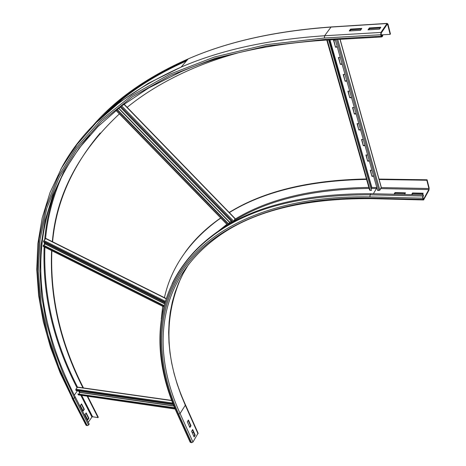 <?xml version="1.0" encoding="UTF-8"?>
<svg xmlns="http://www.w3.org/2000/svg" width="466" height="466" viewBox="0 0 466 466"><rect width="100%" height="100%" fill="white"/><g stroke="black" fill="none" stroke-linecap="round" stroke-linejoin="round"><path stroke-width="0.7" d="M394.038 194.229L394.97 192.604L405.467 192.825L404.546 194.468M405.135 193.419L395.133 193.204L394.539 194.24M395.133 193.204L394.97 192.604M411.612 194.625L412.527 192.976L423.21 193.209L422.301 194.864M422.878 193.809L412.684 193.582L412.101 194.637M412.684 193.582L412.527 192.976M187.32 421.788L188.433 420.023L190.99 425.738L189.883 427.503L187.32 421.788M189.674 427.037L190.536 425.668L188.182 420.419M190.99 425.738L190.536 425.668M428.912 188.503L428.819 189.563L423.635 199.087L422.912 197.712L423.472 194.887L422.848 196.029L422.662 198.172L423.588 199.949L428.976 190.169L429.157 188.054L427.077 179.789L426.833 180.237L428.912 188.503L381.363 187.594M379.027 179.515L426.833 180.237M378.998 179.072L427.077 179.789M182.002 267.006C190.21 254.931 200.928 243.986 214.156 234.171C250.178 207.003 302.382 193.518 370.773 193.71L423.472 194.887M191.584 431.283L192.685 429.518L195.207 435.157L194.118 436.922L191.584 431.283M193.908 436.456L194.753 435.087L192.435 429.914M195.207 435.157L194.753 435.087M185.089 252.374C193.495 240.602 204.265 229.901 217.401 220.267L220.698 217.937M229.185 212.449C263.406 191.258 309.162 180.097 366.439 178.967M161.288 318.866L162.721 306.325M164.434 297.658C170.999 267.938 188.555 242.273 217.115 220.668L220.82 218.059M229.144 212.7C263.43 191.561 309.238 180.459 366.561 179.404M198.091 433.17L192.953 442.048L191.561 442.688L190.14 442.164L177.243 413.715M193.681 432.687L192.103 432.436M360.486 30.296L349.244 30.977L350.589 29.102L361.814 28.409L360.486 30.296M361.272 29.172L350.782 29.818L349.983 30.931M350.782 29.818L350.589 29.102M379.51 29.137L368.053 29.836L369.375 27.943L380.815 27.238L379.51 29.137M380.285 28.007L369.561 28.665L368.781 29.789M369.561 28.665L369.375 27.943M83.158 410.954L80.368 405.525L81.544 403.888L84.329 409.311L83.158 410.954M82.971 410.587L83.921 409.253L81.329 404.191M84.329 409.311L83.921 409.253M382.085 36.808L382.813 35.742L382.627 35.008L381.846 36.144L381.421 35.777L381.153 33.15L387.269 24.191L387.689 24.564L390.147 34.35L390.432 33.931L387.974 24.139L387.135 23.399L380.961 32.422L380.757 34.74L381.13 36.208L382.085 36.808M381.188 34.868L390.147 34.35M381.246 35.09L382.627 35.008M87.765 419.918L85.01 414.554L86.169 412.911L88.919 418.276L87.765 419.918M87.579 419.551L88.517 418.212L85.954 413.214M88.919 418.276L88.517 418.212M381.532 36.965L325.711 40.134L324.808 39.424L266.756 46.017L215.146 58.302L170.364 75.48L132.519 96.742L101.536 121.311L77.164 148.473L59.071 177.598L46.85 208.11L40.07 239.541L38.299 271.486L41.113 303.599L48.114 335.619L58.926 367.307L73.226 398.477L74.572 397.865L75.236 396.95C31.065 310.944 22.694 212.851 89.926 135.076M83.455 387.939C60.557 342.976 50.031 297.244 51.872 250.737M52.594 241.79C56.048 202.844 71.921 166.583 100.225 133.008M83.07 388.062C60.149 343.005 49.658 297.186 51.598 250.603M52.314 241.895C56.246 194.712 78.603 152.044 119.378 113.896M127.154 107.331C144.099 93.549 164.189 81.404 187.431 70.89C202.949 63.924 219.859 57.906 238.161 52.844M75.236 396.95L89.216 424.124L88.575 425.044L87.253 425.644L86.041 425.237L72.032 398.145M87.171 396.182L98.029 417.612L92.594 416.755L91.936 417.053L88.266 422.283M98.029 417.612L98.279 417.245L87.655 396.251M175.175 409.026L78.457 394.912L77.88 393.968L174.633 407.738M78.987 393.846L79.966 392.494L79.371 391.108M174.762 408.053L77.88 393.968M173.34 404.599L76.179 390.648L75.836 389.238L77.612 387.112M43.338 246.304L43.46 245.163L164.055 305.597M43.909 245.384L45.109 243.963L45.272 242.85M163.968 305.923L43.233 245.413M164.859 302.708L43.524 241.976L43.88 240.52L45.849 238.545M227.705 224.833L228.835 224.158L117.158 109.423M231.276 221.303L229.738 222.253L228.55 223.866M228.643 224.449L116.884 109.644M120.193 107.04L232.202 222.259L233.635 221.181L235.091 218.781M338.718 57.504L340.337 64.343L338.415 57.516L340.227 57.429M340.559 64.034L342.067 63.964M342.149 64.267L340.337 64.343M343.506 74.484L345.09 81.201L343.203 74.496L345.003 74.426M345.306 80.886L346.803 80.834M346.89 81.136L345.09 81.201M348.201 91.161L349.762 97.755L347.904 91.167L349.698 91.115M349.972 97.441L351.463 97.4M351.55 97.709L349.762 97.755M352.82 107.541L354.346 114.019L352.523 107.547L354.306 107.512M354.556 113.698L356.036 113.675M356.123 113.989L354.346 114.019M357.358 123.636L358.855 129.997L357.061 123.641L358.832 123.618M359.059 129.676L360.527 129.665M360.62 129.979L358.855 129.997M361.814 139.451L363.282 145.701L361.523 139.451L363.276 139.445M363.486 145.375L364.942 145.375M365.035 145.695L363.282 145.701M366.194 154.992L367.633 161.131L365.903 154.992L367.651 154.997M367.837 160.805L369.282 160.817M369.375 161.143L367.633 161.131M333.842 40.21L335.497 47.183L333.54 40.227L335.363 40.123M335.718 46.874L337.238 46.792M337.32 47.083L335.497 47.183M370.499 170.265L371.915 176.299L370.208 170.265L371.944 170.282M372.107 175.973L373.551 175.991M373.645 176.323L371.915 176.299M381.211 187.361L379.895 190.157L377.623 190.489L335.217 39.593M376.796 187.542L371.851 187.449L371.157 188.322M328.693 39.965L371.489 190.361L370.144 190.402L369.672 189.947M371.489 190.361L328.961 39.948M373.353 193.769L376.452 188.532L377.076 188.544M380.798 188.619L428.819 189.563M371.198 188.462L376.452 188.532L376.551 187.536M423.262 199.943L370.919 198.638L370.266 198.097L422.977 199.396M190.652 442.537L177.721 414C154.817 362.915 153.43 309.657 183.569 266.948C214.139 224.758 279.163 195.19 369.928 196.908L422.662 198.172M369.928 196.908L370.115 194.823L422.848 196.029M172.024 284.027C180.726 265.62 194.532 249.345 213.434 235.19C249.456 208.046 301.683 194.59 370.115 194.823L370.773 193.71M423.279 199.081L423.635 199.087M185.381 404.634L185.317 405.257L180.977 394.818L177.255 384.357L174.173 373.878L171.756 363.416L170.014 352.983L168.977 342.603L168.669 332.305L169.1 322.105L170.3 312.034L172.28 302.119L175.07 292.392L178.682 282.879L183.138 273.618L188.445 264.636M198.033 433.799L185.317 405.257L180.062 413.482C151.304 350.327 156.792 282.495 215.17 238.697C250.708 211.669 302.51 198.318 370.575 198.632M192.953 442.048L180.062 413.482L178.641 414.134C155.848 363.235 154.526 310.187 184.594 267.688C215.106 225.707 279.915 196.332 370.266 198.097M177.721 414L177.202 413.633C147.798 349.349 153.343 279.909 213.434 235.19L214.156 234.171M221.927 228.806L227.49 224.909M228.754 224.076L231.963 222.014M233.874 220.843C267.56 200.007 312.651 189.213 369.148 188.456M207.83 239.518L226.913 224.315M229.377 222.684L231.375 221.408M235.045 219.16C268.585 198.813 313.187 188.235 368.851 187.431M191.561 442.688L178.641 414.134M324.808 39.424L381.13 36.208M60.539 169.886C82.133 127.894 122.331 93.625 181.146 67.087L148.392 83.286L120.158 101.879L96.363 122.459L76.867 144.664L61.489 168.156L50.013 192.633L42.225 217.82L37.88 243.485L36.756 269.43L38.626 295.479L43.28 321.488L50.514 347.327L60.149 372.887L72.411 398.36L58.064 367.115L47.206 335.345L40.163 303.25L37.315 271.043L39.062 239.006L45.825 207.475L58.04 176.859L76.15 147.629L100.551 120.356L131.593 95.676L169.519 74.31L214.412 57.033L266.168 44.666L324.4 38.008L380.757 34.74M324.4 38.008L324.61 35.748L380.961 32.422M90.515 128.488C113.372 100.79 145.922 77.601 188.148 58.926L181.146 67.087C220.797 49.961 268.614 39.517 324.61 35.748L331.017 27.075L387.036 23.521M387.135 23.399L331.122 26.952C275.418 30.966 227.757 41.62 188.148 58.926C227.711 41.672 275.33 31.053 331.017 27.075L331.582 26.923M386.978 24.605L387.689 24.564M381.567 36.098L381.899 36.08M171.709 400.416L77.496 387.1C54.079 341.351 43.222 294.739 44.905 247.248M164.55 303.78L45.109 243.963L45.202 242.815M166.088 298.735L45.569 238.528C47.625 216.352 53.468 194.747 63.096 173.713M110.302 109.737C130.428 90.887 155.79 74.636 186.383 60.988M76.96 387.689C53.316 341.63 42.371 294.687 44.136 246.864M44.253 244.976L44.433 242.436M44.678 239.582C46.245 221.973 50.159 204.679 56.415 187.699M100.213 118.731C121.958 95.728 150.926 76.197 187.105 60.143M77.432 390.828L74.304 395.133M88.575 425.044L74.572 397.865L62.91 373.01L53.439 347.805L46.32 322.344L41.742 296.726L39.89 271.078L40.973 245.541L45.202 220.296L52.804 195.522L63.999 171.465L79.004 148.363L98.017 126.519L121.218 106.254L148.753 87.923L180.697 71.904C220.441 54.458 268.62 43.88 325.239 40.158M73.226 398.477L87.253 425.644M72.411 398.36L86.449 425.516M92.594 416.755L81.701 395.384M91.936 417.053L80.81 395.255M79.634 392.949L78.643 391.003M78.201 394.725L175.105 408.863M173.935 406.055L79.966 392.494M173.847 405.851L79.983 392.308M77.292 387.246L171.779 400.609M75.836 389.238L172.735 403.073M75.777 389.995L173.072 403.935M43.122 246.194L163.77 306.686M164.609 303.57L45.19 243.776M43.88 240.52L165.29 301.252M43.536 241.301L165.04 302.096M116.127 110.25L227.845 224.979M229.569 222.416L118.568 108.31M229.738 222.253L118.754 108.159M123.874 104.25L235.202 218.938M121.655 105.922L233.635 221.181M120.845 106.539L232.918 221.857M378.893 190.582L336.545 39.517M379.895 190.157L337.739 39.447M381.316 187.74L339.982 39.325M329.969 39.89L371.851 187.449M329.683 39.907L371.618 187.553M370.144 190.402L327.248 40.047M217.115 220.668L217.401 220.267M180.86 278.103C163.566 317.963 165.086 360.171 185.416 404.715L198.126 433.252M163.735 306.832L43.198 246.392M166.158 298.52L45.773 238.382M227.612 225.031L115.964 110.384M235.295 218.74L124.049 104.128M340.087 39.319L381.363 187.559M326.771 40.07L369.625 190.134"/></g></svg>
